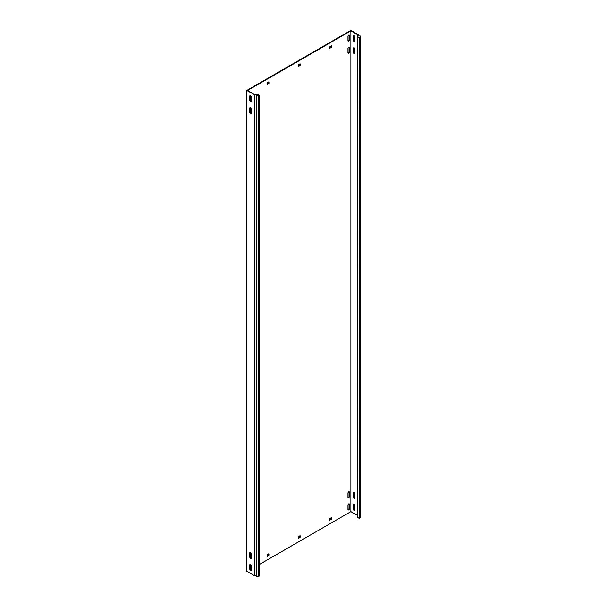 <?xml version="1.0" encoding="UTF-8"?>
<svg xmlns="http://www.w3.org/2000/svg" width="607" height="607" viewBox="0 0 607 607"><rect width="100%" height="100%" fill="white"/><g stroke="black" fill="none" stroke-linecap="round" stroke-linejoin="round"><path stroke-width="0.91" d="M348.691 503.886A1.032 0.592 120 0 0 347.963 505.145L347.963 509.478A1.032 0.592 120 0 0 348.175 509.948A1.032 0.592 120 0 0 348.972 509.675A1.032 0.592 120 0 0 349.42 508.636L349.42 504.311A1.032 0.592 120 0 0 349.207 503.833A1.032 0.592 120 0 0 348.691 503.886M348.691 47.118A1.032 0.592 120 0 0 347.963 48.378L347.963 52.71A1.032 0.592 120 0 0 348.175 53.181A1.032 0.592 120 0 0 348.972 52.9A1.032 0.592 120 0 0 349.42 51.868L349.42 47.536A1.032 0.592 120 0 0 349.207 47.065A1.032 0.592 120 0 0 348.691 47.118M348.691 491.867A1.032 0.592 120 0 0 347.963 493.127L347.963 497.459A1.032 0.592 120 0 0 348.175 497.93A1.032 0.592 120 0 0 348.972 497.649A1.032 0.592 120 0 0 349.42 496.617L349.42 492.285A1.032 0.592 120 0 0 349.207 491.814A1.032 0.592 120 0 0 348.691 491.867M348.691 35.1A1.032 0.592 120 0 0 347.963 36.359L347.963 40.684A1.032 0.592 120 0 0 348.175 41.162A1.032 0.592 120 0 0 348.972 40.881A1.032 0.592 120 0 0 349.42 39.85L349.42 35.517A1.032 0.592 120 0 0 349.207 35.047A1.032 0.592 120 0 0 348.691 35.1M250.532 101.627A1.032 0.592 -120 0 0 251.048 101.68A1.032 0.592 -120 0 0 251.26 101.21L251.26 96.885A1.032 0.592 -120 0 0 250.812 95.845A1.032 0.592 -120 0 0 250.016 95.565A1.032 0.592 -120 0 0 249.803 96.043L249.803 100.367A1.032 0.592 -120 0 0 250.532 101.627M251.207 101.483A1.032 0.592 60 0 1 250.949 101.392A1.032 0.592 60 0 1 250.221 100.125L250.221 95.8A1.032 0.592 60 0 1 250.266 95.527M354.215 41.769A1.032 0.592 -120 0 0 354.723 41.822A1.032 0.592 -120 0 0 354.943 41.352L354.943 37.019A1.032 0.592 -120 0 0 354.488 35.988A1.032 0.592 -120 0 0 353.699 35.707A1.032 0.592 -120 0 0 353.486 36.177L353.486 40.51A1.032 0.592 -120 0 0 354.215 41.769M353.949 35.661A1.032 0.592 -120 0 0 353.896 35.942L353.896 40.267A1.032 0.592 -120 0 0 354.625 41.526A1.032 0.592 -120 0 0 354.89 41.625M250.532 558.394A1.032 0.592 -120 0 0 251.048 558.448A1.032 0.592 -120 0 0 251.26 557.977L251.26 553.652A1.032 0.592 -120 0 0 250.812 552.613A1.032 0.592 -120 0 0 250.016 552.34A1.032 0.592 -120 0 0 249.803 552.81L249.803 557.135A1.032 0.592 -120 0 0 250.532 558.394M251.207 558.25A1.032 0.592 60 0 1 250.949 558.159A1.032 0.592 60 0 1 250.221 556.892L250.221 552.567A1.032 0.592 60 0 1 250.266 552.294M354.215 498.537A1.032 0.592 -120 0 0 354.723 498.59A1.032 0.592 -120 0 0 354.943 498.119L354.943 493.787A1.032 0.592 -120 0 0 354.488 492.755A1.032 0.592 -120 0 0 353.699 492.474A1.032 0.592 -120 0 0 353.486 492.945L353.486 497.277A1.032 0.592 -120 0 0 354.215 498.537M353.949 492.429A1.032 0.592 -120 0 0 353.896 492.709L353.896 497.034A1.032 0.592 -120 0 0 354.625 498.294A1.032 0.592 -120 0 0 354.89 498.393M250.532 570.421A1.032 0.592 -120 0 0 251.048 570.466A1.032 0.592 -120 0 0 251.26 569.996L251.26 565.671A1.032 0.592 -120 0 0 250.812 564.631A1.032 0.592 -120 0 0 250.016 564.358A1.032 0.592 -120 0 0 249.803 564.829L249.803 569.154A1.032 0.592 -120 0 0 250.532 570.421M251.207 570.269A1.032 0.592 60 0 1 250.949 570.178A1.032 0.592 60 0 1 250.221 568.918L250.221 564.586A1.032 0.592 60 0 1 250.266 564.313M354.215 510.555A1.032 0.592 -120 0 0 354.723 510.608A1.032 0.592 -120 0 0 354.943 510.138L354.943 505.813A1.032 0.592 -120 0 0 354.488 504.774A1.032 0.592 -120 0 0 353.699 504.5A1.032 0.592 -120 0 0 353.486 504.971L353.486 509.296A1.032 0.592 -120 0 0 354.215 510.555M353.949 504.455A1.032 0.592 -120 0 0 353.896 504.728L353.896 509.053A1.032 0.592 -120 0 0 354.625 510.32A1.032 0.592 -120 0 0 354.89 510.411M250.532 113.646A1.032 0.592 -120 0 0 251.048 113.699A1.032 0.592 -120 0 0 251.26 113.228L251.26 108.903A1.032 0.592 -120 0 0 250.812 107.864A1.032 0.592 -120 0 0 250.016 107.591A1.032 0.592 -120 0 0 249.803 108.061L249.803 112.386A1.032 0.592 -120 0 0 250.532 113.646M251.207 113.501A1.032 0.592 60 0 1 250.949 113.41A1.032 0.592 60 0 1 250.221 112.143L250.221 107.818A1.032 0.592 60 0 1 250.266 107.545M354.215 53.788A1.032 0.592 -120 0 0 354.723 53.841A1.032 0.592 -120 0 0 354.943 53.37L354.943 49.038A1.032 0.592 -120 0 0 354.488 48.006A1.032 0.592 -120 0 0 353.699 47.725A1.032 0.592 -120 0 0 353.486 48.203L353.486 52.528A1.032 0.592 -120 0 0 354.215 53.788M353.949 47.687A1.032 0.592 -120 0 0 353.896 47.961L353.896 52.285A1.032 0.592 -120 0 0 354.625 53.553A1.032 0.592 -120 0 0 354.89 53.644M357.576 515.51L350.884 511.64L259.265 564.533M250.433 569.632L251.26 569.154M357.576 36.625L359.2 37.558L360.05 37.065L360.217 35.98L360.217 516.792L360.05 517.877L359.2 518.37L357.576 517.43L357.849 34.857L350.884 30.828L247.618 90.451L254.773 94.806L256.366 94.722L256.366 575.535L256.533 576.65L259.265 576.066L259.265 95.253L256.533 95.838L256.366 94.722M358.456 35.889L358.456 34.728L350.884 30.35L246.783 90.451L254.773 94.806M246.783 90.451L246.783 571.263L254.363 575.633L254.363 94.829M350.884 511.64L350.884 30.828M331.103 46.815L331.521 47.058L331.308 45.737L329.434 47.058L329.647 48.378L331.308 47.422L330.891 47.179L331.103 45.859M268.643 82.878L269.06 83.121L268.848 81.793L266.974 83.121L267.186 84.441L268.848 83.478L268.643 81.915M331.103 518.735L331.521 518.97L331.308 517.65L329.434 518.97L329.647 520.298L331.308 519.334L330.891 519.091L331.103 517.771M268.643 554.79L269.06 555.033L268.848 553.713L266.974 555.033L267.186 556.353L268.848 555.39L268.643 553.827M250.221 97.81A1.032 0.592 120 0 0 250.532 96.938L250.532 95.618M250.221 109.829A1.032 0.592 120 0 0 250.532 108.964L250.532 107.636M250.221 554.578A1.032 0.592 120 0 0 250.532 553.713L250.532 552.385M250.221 566.604A1.032 0.592 120 0 0 250.532 565.732L250.532 564.411M299.873 64.85L300.29 65.086L300.078 63.765L298.204 65.086L298.416 66.413L300.078 65.45L299.661 65.207L299.873 63.887M299.873 536.763L300.29 537.005L300.078 535.678L298.204 537.005L298.416 538.326L300.078 537.362L299.661 537.119L299.873 535.799M329.434 48.021L330.891 47.179M266.974 84.077L268.438 83.235M329.434 519.933L330.891 519.091M266.974 555.997L268.438 555.155M348.016 509.751A1.032 0.592 120 0 0 349.01 508.393L349.01 504.068A1.032 0.592 120 0 0 348.957 503.795M348.016 52.984A1.032 0.592 120 0 0 349.01 51.625L349.01 47.3A1.032 0.592 120 0 0 348.957 47.02M348.016 497.732A1.032 0.592 120 0 0 349.01 496.374L349.01 492.049A1.032 0.592 120 0 0 348.957 491.769M348.016 40.965A1.032 0.592 120 0 0 349.01 39.607L349.01 35.282A1.032 0.592 120 0 0 348.957 35.001M298.204 66.049L299.661 65.207M298.204 537.961L299.661 537.119M360.217 35.98L358.282 35.881L358.456 34.728M359.2 518.37L359.2 37.558M360.05 517.877L360.05 37.065M254.72 94.464L257.649 94.32L259.265 95.253M256.533 95.838L256.533 576.65M254.363 575.633L256.366 575.535M258.415 576.551L258.415 95.747M357.834 34.933L358.426 34.963M353.896 52.285L353.486 52.528M353.896 47.961L353.486 48.203M250.221 107.818L249.803 108.061M250.221 112.143L249.803 112.386M353.896 504.728L353.486 504.971M353.896 509.053L353.486 509.296M250.221 568.918L249.803 569.154M250.221 564.586L249.803 564.829M353.896 492.709L353.486 492.945M353.896 497.034L353.486 497.277M250.221 556.892L249.803 557.135M250.221 552.567L249.803 552.81M353.896 40.267L353.486 40.51M353.896 35.942L353.486 36.177M250.221 95.8L249.803 96.043M250.221 100.125L249.803 100.367M349.01 35.282L349.42 35.517M349.01 39.607L349.42 39.85M349.01 496.374L349.42 496.617M349.01 492.049L349.42 492.285M349.01 47.3L349.42 47.536M349.01 51.625L349.42 51.868M349.01 508.393L349.42 508.636M349.01 504.068L349.42 504.311"/></g></svg>
